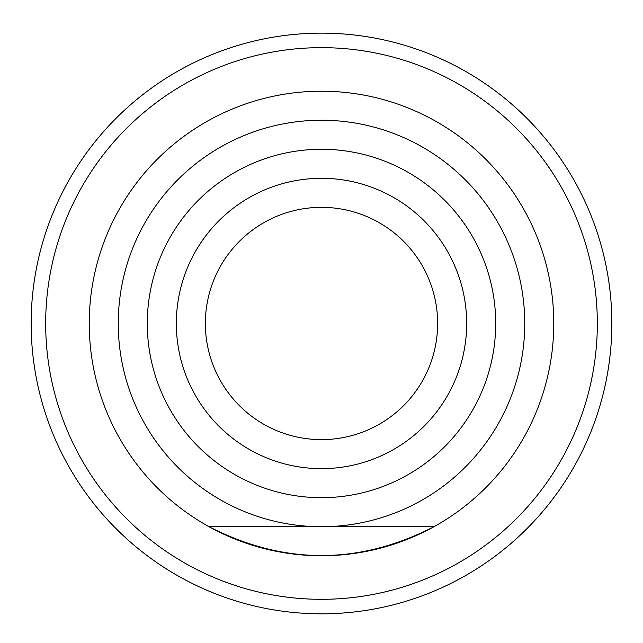 <?xml version="1.0" encoding="UTF-8"?>
<svg xmlns="http://www.w3.org/2000/svg" width="643" height="643" viewBox="0 0 643 643"><rect width="100%" height="100%" fill="white"/><g stroke="black" fill="none" stroke-linecap="round" stroke-linejoin="round"><path stroke-width="0.96" d="M433.953 526.721A232.276 232.276 0 0 0 500.334 175.266A232.276 232.276 0 0 0 142.666 175.266A232.276 232.276 0 0 0 209.047 526.721C284.013 565.141 358.987 565.141 433.953 526.721A232.276 232.276 0 0 1 209.047 526.721L433.953 526.721M321.5 526.721A203.236 203.236 0 0 1 145.487 221.859A203.236 203.236 0 0 1 497.513 221.859A203.236 203.236 0 0 1 321.5 526.721M321.5 33.139A290.339 290.339 0 0 0 70.055 468.651A290.339 290.339 0 0 0 572.945 468.651A290.339 290.339 0 0 0 321.5 33.139M321.5 47.654A275.823 275.823 0 0 0 82.625 461.393A275.823 275.823 0 0 0 560.375 461.393A275.823 275.823 0 0 0 321.5 47.654M321.5 439.619A116.134 116.134 0 0 0 422.081 265.414A116.134 116.134 0 0 0 220.919 265.414A116.134 116.134 0 0 0 321.5 439.619M321.5 468.651A145.173 145.173 0 0 0 447.223 250.891A145.173 145.173 0 0 0 195.777 250.891A145.173 145.173 0 0 0 321.5 468.651A145.173 145.173 0 0 0 447.223 250.891A145.173 145.173 0 0 0 195.777 250.891A145.173 145.173 0 0 0 321.5 468.651M321.5 497.682A174.205 174.205 0 0 0 472.364 236.375A174.205 174.205 0 0 0 170.636 236.375A174.205 174.205 0 0 0 321.5 497.682A174.205 174.205 0 0 0 472.364 236.375A174.205 174.205 0 0 0 170.636 236.375A174.205 174.205 0 0 0 321.5 497.682"/></g></svg>
